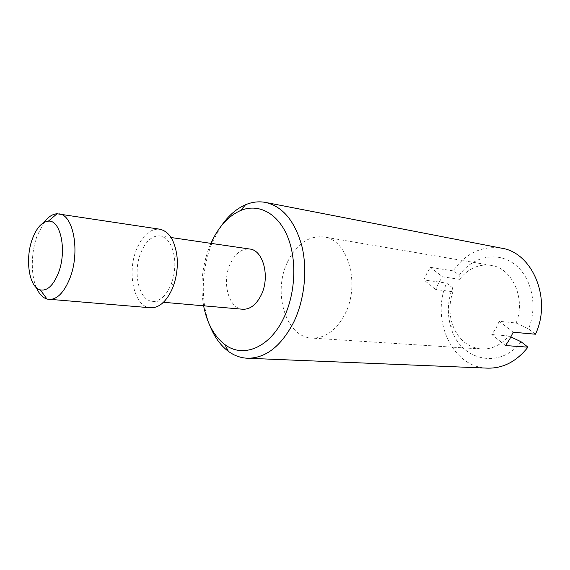 <?xml version="1.0" encoding="UTF-8"?>
<svg xmlns="http://www.w3.org/2000/svg" width="570" height="570" viewBox="0 0 570 570"><rect width="100%" height="100%" fill="white"/><g stroke="black" fill="none" stroke-linecap="round" stroke-linejoin="round"><path stroke-width="0.43" stroke-dasharray="2.85 2.14" d="M209.618 325C200.141 300.704 201.438 267.373 212.624 241.723L221.181 226.062M521.08 341.751C500.04 370.087 460.396 360.29 451.276 328.47C447.03 314.918 447.436 301.345 452.502 287.743L452.922 291.733C449.16 302.67 448.975 313.507 452.373 324.252C457.796 339.093 467.421 347.351 481.244 349.018C491.703 349.488 500.88 345.121 508.775 335.937L491.782 334.512L495.986 328.313L499.234 321.302L516.156 323.012C526.117 298.473 512.173 267.95 491.026 265.349C478.707 263.81 468.234 268.463 459.605 279.314L459.099 275.467L453.136 270.878C465.854 253.08 481.978 245.513 501.5 248.178M453.136 270.878L430.421 267.344L426.83 273.415L423.838 279.92L446.609 283.105L452.502 287.743M203.611 305.812C200.006 284.672 202.307 264.159 210.508 244.266L210.914 243.354M140.997 252.339C145.948 240.925 152.304 235.453 160.077 235.916C167.73 237.597 172.532 244.929 174.484 257.918C175.403 266.582 174.42 275.018 171.527 283.233L170.644 285.47C165.727 296.243 159.657 301.53 152.432 301.316C138.809 300.81 132.44 272.068 140.997 252.339M242.713 309.246C228.627 308.662 221.616 282.015 230.223 263.896C235.211 253.422 241.716 248.47 249.753 249.033M150.523 307.779C134.107 307.216 126.497 272.688 136.714 248.997C142.657 235.203 150.323 228.606 159.707 229.19M36.395 287.686C30.673 274.605 31.029 252.36 37.107 235.852L44.025 222.414M459.605 279.314L442.484 276.799L438.679 282.82L435.751 289.489L452.922 291.733M287.615 261.822C296.599 243.867 308.634 235.567 323.732 236.928C347.843 239.293 360.924 284.295 344.779 314.426C336.072 330.514 325.114 338.395 311.904 338.088C285.691 337.312 272.382 292.232 287.615 261.822M459.099 275.467C472.103 256.97 495.993 250.935 513.577 263.511C531.254 275.866 538.344 305.52 528.525 328.862L516.156 323.012M535.479 334.212L528.525 328.862M499.234 321.302L513.171 332.232M508.775 335.937L510.912 336.948M505.54 345.562L491.782 334.512M435.751 289.489L423.838 279.92M430.421 267.344L442.484 276.799M487.471 368.149C451.989 367.536 430.564 319.221 446.609 283.105M160.077 235.916L171.036 237.519M174.484 257.918L176.907 255.538M171.527 283.233L173.33 286.104M491.026 265.349L323.732 236.928M452.373 324.252L451.276 328.47M481.244 349.018L311.904 338.088M152.432 301.316L163.462 302.285"/><path stroke-width="0.85" d="M221.181 226.062C228.185 215.88 236.315 208.777 245.563 204.737C252.189 201.951 258.851 201.182 265.556 202.428C282.663 206.454 294.74 220.889 301.794 245.734C307.707 269.66 304.579 299.528 293.799 322.022C281.181 346.268 265.698 358.338 247.344 358.238C240.533 357.903 234.227 355.616 228.42 351.377C220.348 345.313 214.078 336.521 209.618 325M510.912 336.948L521.08 341.751L527.948 347.159L505.54 345.562L509.687 339.186L513.171 332.232L535.479 334.212C552.145 298.993 532.494 252.517 501.5 248.178L265.556 202.428M210.914 243.354C218.282 227.06 228.157 216.13 240.547 210.551C257.932 203.205 277.177 212.553 287.102 235.545C297.041 258.466 295.83 292.659 283.995 317.44C269.923 347.843 243.034 358.587 224.879 344.565C214.113 336.279 207.024 323.361 203.611 305.812M171.036 237.519L249.753 249.033C263.212 250.052 270.237 276.756 261.302 294.84C256.379 304.708 250.18 309.51 242.713 309.246L163.462 302.285M44.025 222.414C48.108 216.949 52.447 214.071 57.036 213.764L159.707 229.19C168.82 231.22 174.555 240.006 176.907 255.538C178.025 265.998 176.835 276.186 173.33 286.104L172.268 288.805C166.376 301.68 159.123 308 150.523 307.779L47.061 299.1C42.665 297.747 39.109 293.942 36.395 287.686M59.009 213.871C73.615 214.648 80.377 252.417 69.796 278.495C64.011 292.61 57.078 299.599 49.006 299.45M32.397 238.887C36.601 227.793 41.916 221.887 48.343 221.167C60.748 219.536 67.182 251.114 58.332 273.165C53.245 285.577 47.239 291.156 40.306 289.888C28.992 287.487 24.809 258.801 32.397 238.887M527.948 347.159C516.577 361.487 503.082 368.484 487.471 368.149L247.344 358.238M240.547 210.551L245.563 204.737M48.343 221.167L57.036 213.764M40.306 289.888L47.061 299.1M224.879 344.565L228.42 351.377"/></g></svg>
